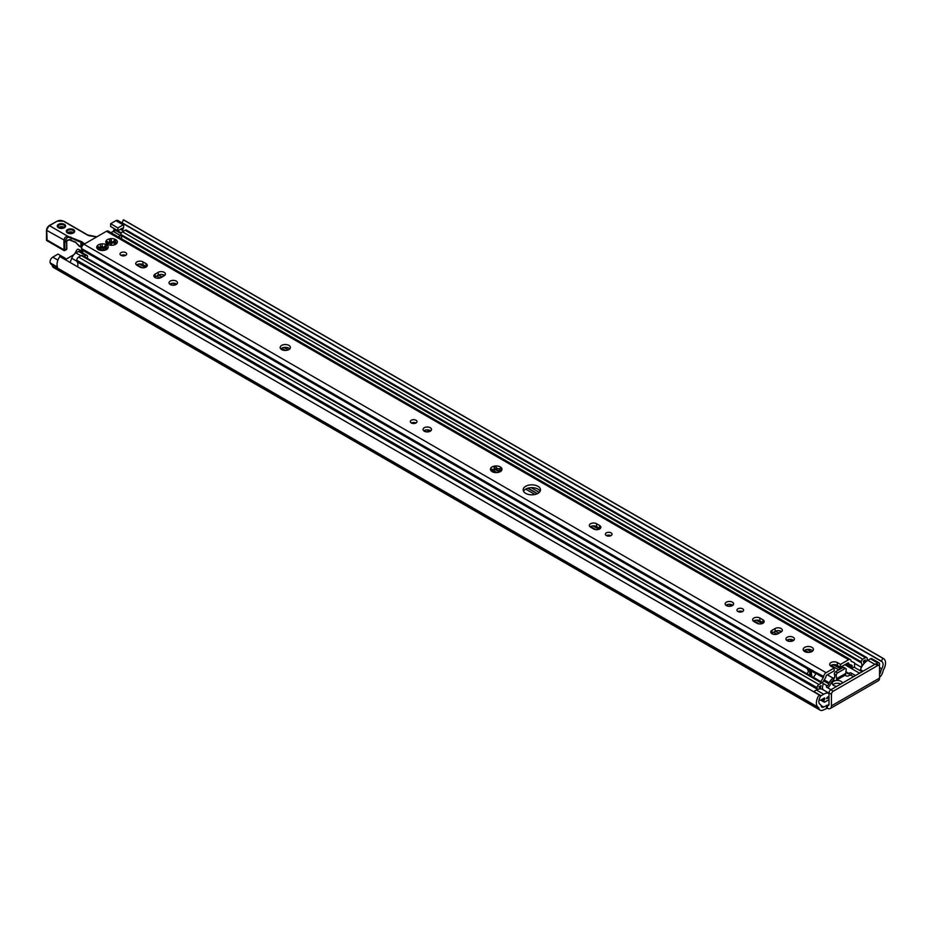 <?xml version="1.0" encoding="UTF-8"?>
<svg xmlns="http://www.w3.org/2000/svg" width="930" height="930" viewBox="0 0 930 930"><rect width="100%" height="100%" fill="white"/><g stroke="black" fill="none" stroke-linecap="round" stroke-linejoin="round"><path stroke-width="1.4" d="M82.689 251.716L78.236 249.147L77.074 249.589L74.981 253.227A3.464 2 -60 0 1 73.249 255.053L65.286 259.644M831.443 694.338L831.443 705.87A5.778 3.336 60 0 1 830.258 708.509A5.778 3.336 60 0 1 827.363 708.218L823.678 709.834A6.998 4.034 -60 0 1 820.179 710.171A6.998 4.034 -60 0 1 818.9 708.358L818.784 707.904A1.93 1.116 120 0 0 818.423 707.404A9.753 5.627 -60 0 1 818.412 707.393A9.753 5.627 -60 0 1 819.167 694.931L820.493 696.558A6.289 3.627 120 0 0 820.144 704.394L820.155 704.405A5.394 3.116 -60 0 1 821.144 705.812L821.26 706.254A3.534 2.034 120 0 0 821.911 707.172A3.534 2.034 120 0 0 823.678 706.998L827.363 705.393A2.313 1.337 -120 0 0 828.525 705.51A2.313 1.337 -120 0 0 829.002 704.452L829.002 692.931L831.443 694.338A2.569 1.476 -60 0 1 833.268 691.199L830.816 689.781A2.569 1.476 120 0 0 829.002 692.931M836.779 686.34A5.127 2.964 180 0 1 833.722 685.491A5.127 2.964 180 0 1 832.211 683.399A5.127 2.964 180 0 1 835.233 680.69M835.698 680.586A5.127 2.964 180 0 1 842.441 683.073M840.79 684.027A5.127 2.964 -0 0 0 832.838 684.806M820.179 710.171L53.568 267.573A6.998 4.034 -60 0 1 52.278 265.759L52.161 265.306A1.93 1.116 120 0 0 51.813 264.806A9.753 5.627 -60 0 1 51.789 264.794A9.753 5.627 -60 0 1 50.208 262.853A3.848 2.22 -60 0 1 52.754 257.145L58.032 254.099L65.286 258.284L65.286 259.679M114.192 228.594A5.394 3.116 120 0 0 114.146 228.792L114.03 229.373A3.534 2.034 -60 0 1 113.111 231.465M121.993 222.875L117.843 220.48A3.848 2.22 120 0 0 115.925 220.677L110.647 223.723L110.647 226.548L117.901 230.733L117.901 227.908L123.178 224.862A3.848 2.22 -60 0 1 123.539 224.688A6.289 3.627 -60 0 1 122.853 229.547A1.279 0.744 120 0 0 122.121 228.303L117.901 230.733M875.269 664.125L877.722 665.531A2.569 1.476 -60 0 1 879.001 665.403L876.548 663.997A2.569 1.476 120 0 0 875.269 664.125L830.816 689.781M879.001 665.403A2.569 1.476 -60 0 1 879.536 666.577L879.536 678.11L831.443 705.87M830.258 708.509L878.338 680.748A5.778 3.336 -120 0 0 879.536 678.11M877.722 665.531L833.268 691.199M818.423 707.404L51.813 264.806L818.412 707.393M879.536 674.331A3.534 2.034 120 0 0 880.64 671.971L880.768 671.39A5.394 3.116 -60 0 1 881.756 668.833A6.289 3.627 120 0 0 881.768 661.556A6.289 3.627 120 0 0 881.419 661.393L882.733 658.231A9.753 5.627 -60 0 1 883.5 658.556A9.753 5.627 -60 0 1 883.488 669.844A1.93 1.116 120 0 0 883.128 670.751L883.012 671.344A6.998 4.034 -60 0 1 879.536 677.377M122.737 223.374A6.289 3.627 -60 0 1 123.539 224.688M883.5 658.556L124.143 220.143A9.753 5.627 120 0 0 123.376 219.829L122.039 222.979L881.384 661.381L122.039 222.979M110.647 223.723L117.901 227.908M64.077 258.982L65.286 258.284M819.167 694.931L59.811 256.529A9.753 5.627 120 0 0 57.462 267.038L50.208 262.853M123.376 219.829L882.733 658.231M81.863 251.24L82.7 252.832M836.256 675.75L836.709 678.633A4.104 2.372 60 0 1 835.861 680.504L844.928 675.273A4.104 2.372 -120 0 0 845.777 673.39L846.242 669.461A1.93 1.116 120 0 0 845.835 668.577L843.847 667.426A1.93 1.116 120 0 0 842.882 667.519L835.617 671.716L837.616 672.867A1.93 1.116 120 0 0 836.256 675.227L834.257 674.076A1.93 1.116 -60 0 1 835.617 671.716M830.99 689.676L826.735 687.224A1.279 0.744 180 0 1 826.735 686.166L827.316 685.829A2.569 1.476 120 0 0 828.886 683.875L829.304 682.794A6.161 3.557 -60 0 1 833.082 678.11L833.803 678.005A1.279 0.744 -120 0 0 834.71 677.47L834.71 674.855M845.835 668.577A1.93 1.116 120 0 0 844.87 668.682L837.616 672.867M835.861 680.504A4.104 2.372 60 0 1 833.803 680.307L832.769 680.586A2.569 1.476 120 0 0 831.199 682.55L830.781 683.62A6.161 3.557 -60 0 1 827.758 687.805M879.187 665.555A2.569 1.476 120 0 0 879.048 662.869L871.782 658.673A2.569 1.476 120 0 0 870.503 658.8L867.888 660.312A12.183 7.033 120 0 0 866.737 661.067A12.183 7.033 -60 0 0 864.307 663.276A12.183 7.033 120 0 0 863.831 663.822A12.183 7.033 -60 0 0 860.424 669.6L861.32 667.275A5.452 3.15 120 0 0 861.389 662.916A2.186 1.256 -60 0 1 861.203 662.183L861.203 661.869A2.186 1.256 -60 0 1 862.749 659.196L865.423 657.65A2.569 1.476 -60 0 1 866.702 657.522A2.569 1.476 -60 0 1 867.237 658.696L867.237 659.265A2.569 1.476 -60 0 1 866.911 660.66A6.289 3.627 120 0 0 866.737 661.067M879.048 662.869A2.569 1.476 120 0 0 877.757 662.997L876.223 663.881M813.564 691.699A2.569 1.476 -60 0 1 813.808 691.536L816.424 690.025A12.183 7.033 -60 0 1 817.575 689.456A12.183 7.033 -60 0 1 820.004 688.863A12.183 7.033 -60 0 1 820.469 688.851A12.183 7.033 -60 0 1 822.515 689.421L829.002 693.164M829.002 696.442L827.049 697.407A9.114 5.255 -60 0 1 826.619 698.697L828.909 697.384L828.909 699.686L824.829 702.045A1.279 0.744 -60 0 1 823.922 701.522L823.922 700.929A1.279 0.744 -60 0 1 824.178 700.046A6.289 3.627 120 0 0 824.922 698.465L824.526 697.919L821.062 699.918A2.569 1.476 -60 0 1 819.772 700.046A2.569 1.476 -60 0 1 819.26 699.104M820.458 696.198A2.569 1.476 -60 0 1 821.062 695.733L823.678 694.222A12.183 7.033 -60 0 1 829.002 693.269M845.777 671.867A6.161 3.557 -60 0 1 846.149 672.041A6.161 3.557 -60 0 1 846.835 672.681L847.253 673.274A2.569 1.476 120 0 0 847.544 673.541A2.569 1.476 120 0 0 848.823 673.413L849.415 673.076A1.279 0.744 180 0 1 851.229 673.076L855.495 675.54M853.496 676.691L851.229 675.378A1.279 0.744 0 0 0 849.415 675.378L849.137 675.54A6.161 3.557 -60 0 1 846.056 675.843A6.161 3.557 -60 0 1 845.37 675.203L845.242 675.029M833.815 664.625A3.848 2.22 180 0 1 833.745 664.706L833.082 665.02M864.307 663.276A9.114 5.255 -60 0 1 865.423 659.951L863.342 661.16A8.277 4.778 -60 0 1 863.831 663.822M817.575 689.456A6.289 3.627 120 0 0 817.4 689.246A2.569 1.476 -60 0 1 817.063 688.223L817.063 687.665A2.569 1.476 -60 0 1 818.888 684.515L821.562 682.98A2.186 1.256 -60 0 1 822.655 682.864A2.186 1.256 -60 0 1 823.096 683.864L823.096 684.178A2.186 1.256 -60 0 1 822.922 685.119A5.452 3.15 120 0 0 822.98 689.409L823.317 689.886M820.469 688.851A8.277 4.778 -60 0 1 820.969 685.619L818.888 686.828A9.114 5.255 -60 0 1 820.004 688.863M123.76 255.901L122.214 255.006M822.655 682.864L82.34 255.459A2.186 1.256 120 0 0 81.259 255.564L78.573 257.11A2.569 1.476 120 0 0 76.76 260.249L76.76 260.819A2.569 1.476 120 0 0 77.097 261.83A6.289 3.627 -60 0 1 77.725 265.817A6.289 3.627 -60 0 1 77.481 266.724M84.212 256.529L85.839 255.587A2.441 1.407 -60 0 1 87.06 255.471A2.441 1.407 -60 0 1 87.106 258.203M77.411 266.678L77.725 265.817M87.06 255.471L79.794 251.274A2.441 1.407 120 0 0 78.573 251.402L75.946 252.925A6.801 3.929 120 0 0 71.726 258.249L70.145 262.493M118.238 236.883L120.493 235.581A6.801 3.929 -60 0 1 120.993 235.325A2.186 1.256 120 0 0 121.086 235.499A5.452 3.15 -60 0 1 121.377 238.696M110.984 232.686L113.239 231.384A6.801 3.929 -60 0 1 116.634 231.059L121.051 233.604M866.702 657.522L126.399 230.117A2.569 1.476 120 0 0 125.12 230.233L122.446 231.779A2.186 1.256 120 0 0 120.9 234.453L120.9 234.767A2.186 1.256 120 0 0 120.993 235.325M828.002 696.861L828.909 697.384M289.8 348.901A5.127 2.964 0 0 0 285.289 347.355A5.127 2.964 0 0 0 280.779 348.901M281.662 349.587A5.127 2.964 180 0 1 280.163 347.495A5.127 2.964 180 0 1 285.289 344.53A5.127 2.964 180 0 1 290.427 347.495A5.127 2.964 180 0 1 287.254 350.226A5.127 2.964 180 0 1 281.662 349.587M610.987 535.634A3.336 1.93 0 0 0 606.453 535.634M606.36 535.587A3.336 1.93 180 0 1 605.384 534.215A3.336 1.93 180 0 1 608.72 532.297A3.336 1.93 180 0 1 612.056 534.215A3.336 1.93 180 0 1 609.999 535.994A3.336 1.93 180 0 1 606.36 535.587M415.931 423.022A3.336 1.93 0 0 0 411.397 423.022M411.304 422.964A3.336 1.93 180 0 1 410.328 421.604A3.336 1.93 180 0 1 413.664 419.674A3.336 1.93 180 0 1 417 421.604A3.336 1.93 180 0 1 414.943 423.382A3.336 1.93 180 0 1 411.304 422.964M600.106 528.67A4.232 2.441 0 0 0 599.652 528.356L596.56 526.578A4.232 2.441 0 0 0 590.12 526.892M599.652 525.52A4.232 2.441 180 0 1 600.885 527.252A4.232 2.441 180 0 1 598.281 529.507A4.232 2.441 180 0 1 593.666 528.984L590.573 527.205A4.232 2.441 180 0 1 589.341 525.473A4.232 2.441 180 0 1 591.945 523.218A4.232 2.441 180 0 1 596.56 523.741L599.652 525.52L599.652 528.356M726.388 605.616A4.232 2.441 180 0 1 725.144 603.884A4.232 2.441 180 0 1 729.387 601.443A4.232 2.441 180 0 1 733.619 603.884A4.232 2.441 180 0 1 731.003 606.139A4.232 2.441 180 0 1 726.388 605.616M732.84 605.302A4.232 2.441 0 0 0 725.935 605.302M424.278 431.195A4.232 2.441 180 0 1 423.045 429.462A4.232 2.441 180 0 1 427.277 427.021A4.232 2.441 180 0 1 431.508 429.462A4.232 2.441 180 0 1 428.893 431.718A4.232 2.441 180 0 1 424.278 431.195M430.73 430.881A4.232 2.441 0 0 0 423.824 430.881M106.973 243.974A5.778 3.336 180 0 1 105.834 241.509L106.218 240.672A5.778 3.336 180 0 1 109.345 238.87L110.809 238.638A5.778 3.336 180 0 1 115.064 239.301L116.145 239.847L114.599 243.253L117.285 242.381L116.889 243.218A5.778 3.336 180 0 1 115.634 244.299A5.778 3.336 180 0 1 113.774 245.02L112.309 245.253A5.778 3.336 180 0 1 108.043 244.59L108.229 244.671M116.134 239.917A5.778 3.336 180 0 1 117.285 242.381M107.543 244.544L107.543 244.276C108.926 245.032 108.647 244.439 106.706 242.474L105.834 241.509M110.809 238.638L111.17 242.079A1.639 0.942 180 0 1 111.182 241.974L111.182 240.37M111.193 239.742L111.182 239.882C111.774 242.625 112.821 242.788 114.309 240.37L115.064 239.301M116.889 243.218L114.704 244.741M109.449 240.149L109.763 242.8A1.639 0.942 180 0 1 107.961 243.73M106.218 240.672L108.915 242.811L109.763 241.533M114.89 242.149L114.309 242.451A1.639 0.942 180 0 1 112.472 242.997A1.639 0.942 180 0 1 111.17 242.079M111.17 241.812L109.763 241.428M114.902 244.602A1.639 0.942 180 0 1 114.599 244.055A1.639 0.942 180 0 1 114.739 243.672M822.573 682.818A1.279 0.744 120 0 1 822.876 681.992L825.317 678.226A2.569 1.476 -60 0 0 825.945 676.621L825.956 676.517A1.337 0.767 120 0 1 826.886 675.075L834.175 670.879L834.175 668.042L830.99 666.217A4.487 2.592 180 0 1 829.676 664.38A4.487 2.592 180 0 1 832.455 661.986A4.487 2.592 180 0 1 837.349 662.544L840.522 664.38L840.522 667.205L837.349 665.38A4.487 2.592 0 0 0 830.409 665.799M840.522 667.205L847.8 663.009A1.337 0.767 -60 0 1 848.73 663.369L848.753 663.462A2.569 1.476 120 0 0 849.253 664.287A2.569 1.476 120 0 0 849.369 664.346L851.81 665.299A1.279 0.744 -60 0 1 852.136 665.915L852.136 667.205A1.279 0.744 120 0 0 853.043 667.728L854.577 666.636L854.577 663.671A2.569 1.476 120 0 0 854.054 662.497A2.569 1.476 120 0 0 853.938 662.439L851.369 661.428A1.279 0.744 -60 0 1 851.066 660.986L851.008 660.66A3.464 2 120 0 0 850.322 659.544A3.464 2 120 0 0 848.59 659.719L840.522 664.38M82.7 252.96L82.7 252.216A5.452 3.15 120 0 0 81.898 249.856A2.569 1.476 -60 0 1 81.526 248.787L81.526 248.496A3.464 2 -60 0 1 83.979 244.253L106.473 231.256A3.464 2 -60 0 1 108.206 231.093L850.322 659.544M834.175 668.042L826.096 672.704A3.464 2 -60 0 0 823.678 676.436L823.631 676.831A1.279 0.744 120 0 1 823.317 677.633L820.76 681.597A2.569 1.476 -60 0 0 820.667 681.725M97.15 245.904A5.778 3.336 180 0 1 100.266 244.102L101.73 243.881A5.778 3.336 180 0 1 105.997 244.532L107.066 245.16A5.778 3.336 180 0 1 108.206 247.613L107.81 248.461A5.778 3.336 180 0 1 106.566 249.542A5.778 3.336 180 0 1 104.695 250.263L103.23 250.484A5.778 3.336 180 0 1 98.975 249.833L97.894 249.205A5.778 3.336 180 0 1 96.755 246.752L97.15 245.904L100.219 247.973L100.382 245.392M537.959 486.297A8.661 4.999 180 0 1 540.493 489.831A8.661 4.999 180 0 1 531.832 494.83A8.661 4.999 180 0 1 523.172 489.831A8.661 4.999 180 0 1 528.519 485.204A8.661 4.999 180 0 1 537.959 486.297M493.598 472.242A5.778 3.336 180 0 1 492.144 471.626A5.778 3.336 180 0 1 490.517 468.743A5.778 3.336 180 0 1 495.318 465.976A5.778 3.336 180 0 1 501.363 467.755A5.778 3.336 180 0 1 500.305 471.626A5.778 3.336 180 0 1 493.598 472.242M804.683 651.546A5.127 2.964 180 0 1 803.183 649.454A5.127 2.964 180 0 1 808.31 646.49A5.127 2.964 180 0 1 813.448 649.454A5.127 2.964 180 0 1 810.274 652.186A5.127 2.964 180 0 1 804.683 651.546M125.713 252.635A3.336 1.93 180 0 1 126.689 253.995A3.336 1.93 180 0 1 123.353 255.913A3.336 1.93 180 0 1 120.017 253.995A3.336 1.93 180 0 1 122.074 252.216A3.336 1.93 180 0 1 125.713 252.635M176.247 281.069A4.232 2.441 180 0 1 177.479 282.801A4.232 2.441 180 0 1 173.247 285.243A4.232 2.441 180 0 1 169.016 282.801A4.232 2.441 180 0 1 171.631 280.546A4.232 2.441 180 0 1 176.247 281.069M136.954 265.306A4.232 2.441 180 0 1 135.722 263.574A4.232 2.441 180 0 1 138.326 261.318A4.232 2.441 180 0 1 142.941 261.853L146.033 263.632A4.232 2.441 180 0 1 147.266 265.364A4.232 2.441 180 0 1 144.662 267.619A4.232 2.441 180 0 1 140.046 267.084L136.954 265.306M155.101 274.106L158.193 272.327A4.232 2.441 180 0 1 162.797 271.793A4.232 2.441 180 0 1 165.412 274.048A4.232 2.441 180 0 1 164.18 275.78L161.088 277.559A4.232 2.441 180 0 1 156.472 278.093A4.232 2.441 180 0 1 153.857 275.838A4.232 2.441 180 0 1 155.101 274.106L155.101 276.931A4.232 2.441 0 0 0 154.647 277.245M742.628 608.801A3.336 1.93 180 0 1 743.605 610.173A3.336 1.93 180 0 1 740.268 612.091A3.336 1.93 180 0 1 736.932 610.173A3.336 1.93 180 0 1 738.99 608.394A3.336 1.93 180 0 1 742.628 608.801M793.162 637.248A4.232 2.441 180 0 1 794.406 638.98A4.232 2.441 180 0 1 790.175 641.421A4.232 2.441 180 0 1 785.931 638.98A4.232 2.441 180 0 1 788.547 636.725A4.232 2.441 180 0 1 793.162 637.248M753.881 621.484A4.232 2.441 180 0 1 752.637 619.752A4.232 2.441 180 0 1 755.253 617.497A4.232 2.441 180 0 1 759.868 618.02L762.949 619.81A4.232 2.441 180 0 1 764.193 621.531A4.232 2.441 180 0 1 761.577 623.798A4.232 2.441 180 0 1 756.962 623.263L753.881 621.484M772.028 630.284L775.109 628.506A4.232 2.441 180 0 1 779.724 627.971A4.232 2.441 180 0 1 782.339 630.226A4.232 2.441 180 0 1 781.095 631.958L778.015 633.737A4.232 2.441 180 0 1 773.4 634.272A4.232 2.441 180 0 1 770.784 632.016A4.232 2.441 180 0 1 772.028 630.284L772.028 633.109A4.232 2.441 0 0 0 771.563 633.423M107.066 245.16L105.52 248.484L108.206 247.613M97.894 249.205L99.15 249.903M98.464 249.786L98.464 249.507C99.847 250.275 99.568 249.67 97.627 247.706L96.755 246.752M105.997 244.532L105.23 245.601C103.742 248.031 102.707 247.868 102.114 245.125L102.102 247.31A1.639 0.942 180 0 1 102.114 247.206L102.114 245.613M107.81 248.461L105.636 249.972M105.811 247.392L105.23 247.694A1.639 0.942 180 0 1 103.404 248.24A1.639 0.942 180 0 1 102.102 247.31M102.102 247.055L100.696 246.659M105.822 249.833A1.639 0.942 180 0 1 105.52 249.287A1.639 0.942 180 0 1 105.66 248.915M100.521 247.613A1.639 0.942 180 0 1 100.696 248.031A1.639 0.942 180 0 1 98.882 248.973M125.608 255.401A3.336 1.93 0 0 0 121.086 255.401M176.7 284.22A4.232 2.441 0 0 0 176.247 283.906A4.232 2.441 0 0 0 169.795 284.22M146.487 266.771A4.232 2.441 0 0 0 146.033 266.457L142.941 264.678A4.232 2.441 0 0 0 136.501 264.992M164.633 275.466A4.232 2.441 0 0 0 158.193 275.152L155.101 276.931M742.535 611.58A3.336 1.93 0 0 0 738.002 611.58M793.627 640.386A4.232 2.441 0 0 0 793.162 640.073A4.232 2.441 0 0 0 786.71 640.386M763.414 622.949A4.232 2.441 0 0 0 762.949 622.635L759.868 620.856A4.232 2.441 0 0 0 753.416 621.17M781.56 631.644A4.232 2.441 0 0 0 775.109 631.331L772.028 633.109M812.82 650.872A5.127 2.964 0 0 0 808.31 649.314A5.127 2.964 0 0 0 803.799 650.872M500.491 470.162A1.476 0.849 0 0 0 499.061 470.336A1.221 0.709 180 0 1 497.015 469.743L497.015 468.592M497.015 469.522A1.476 0.849 0 0 0 495.864 468.813A1.476 0.849 0 0 0 494.318 469.185L494.074 467.651M494.202 469.999A1.221 0.709 180 0 1 492.586 470.929A1.476 0.849 0 0 0 491.9 470.859M540.144 491.238A8.661 4.999 0 0 0 537.959 489.122A8.661 4.999 0 0 0 523.532 491.238M807.252 673.983L808.449 671.076L806.798 668.135L812.053 671.402C811.192 671.472 811.181 673.25 812.018 676.726M493.179 472.219L490.517 468.743L492.586 469.418C493.83 470.475 494.376 470.162 494.202 468.488L495.318 465.976L497.015 468.418L499.061 468.825L501.363 467.755L500.247 471.661M499.375 472.056L500.305 471.626M811.239 676.284L810.553 674.913L808.728 674.831M161.925 274.478L164.18 275.78M531.193 487.669L539.307 492.354M778.84 630.656L781.095 631.958M823.678 676.436L816.366 672.634A1.279 0.744 -60 0 1 816.063 673.436L813.494 677.4A2.569 1.476 120 0 0 813.413 677.54M81.631 247.613L80.875 247.136M79.329 246.404L77.76 244.509M77.864 244.776L76.028 242.428M75.481 242.126L69.215 239.603L75.481 242.184M69.215 239.603L64.891 241.998L69.227 239.754M64.891 241.998L64.798 240.417L67.809 237.127L70.436 237.836L80.91 242.358L80.875 247.078M84.618 243.881L82.456 242.207A5.778 3.336 0 0 0 81.294 241.533L67.902 236.336C65.472 236.557 64.182 237.906 63.996 240.359L63.938 241.812L64.775 242.091L63.926 242.056L64.054 250.565L64.833 250.275L46.686 239.801M47.139 240.579L46.686 229.85A3.208 1.848 120 0 1 48.953 225.92L56.672 221.468M70.82 237.011L70.994 240.254M64.798 240.417L46.686 230.373A3.848 2.22 -60 0 1 49.406 225.653L67.902 236.336L67.809 237.127M66.646 248.705L66.193 249.484M66.983 240.37L66.797 240.614A2.569 1.476 -120 0 0 66.646 241.37L66.646 249.228L64.833 250.275L64.833 242.219M821.039 705.475L823.678 706.998M827.363 708.218L827.363 705.393L829.002 704.452M826.456 708.218L826.456 705.393M114.03 229.373L121.098 233.453M879.536 671.332L880.64 671.971M114.146 228.792L121.342 232.942M879.536 670.681L880.768 671.39M120.423 229.28L123.597 231.117M879.536 667.542L881.756 668.833M121.412 228.71L122.853 229.547M122.028 222.712L881.384 661.125M115.925 220.677L123.178 224.862M52.754 257.145L57.916 260.121M52.161 265.306L818.784 707.904M52.278 265.759L818.9 708.358M836.256 675.227L834.257 674.076M842.882 667.519L844.87 668.682M834.71 677.47L833.803 678.005L833.803 680.307M845.777 673.39L836.709 678.633M870.503 658.8L877.757 662.997M867.888 660.312L874.874 664.346M860.424 669.6L863.098 671.146M822.504 699.081L824.178 700.046M821.609 699.604L823.922 700.929M824.247 698.081L824.922 698.465M813.808 691.536L821.062 695.733M816.424 690.025L823.678 694.222M826.735 686.166L826.735 687.224M833.268 678.005L833.268 680.307M849.415 673.076L849.415 675.378M851.229 673.076L851.229 675.378M139.64 263.969L145.499 267.352M158.623 274.931L162.134 276.954M172.934 283.197L175.7 284.789M284.185 347.425L288.393 349.854M414.303 422.546L415.478 423.22M426.963 429.858L429.73 431.45M494.69 468.952L499.387 471.673M527.984 488.18L537.447 493.632M593.259 525.869L599.118 529.24M609.359 535.157L610.533 535.831M729.073 604.279L731.84 605.872M740.908 611.103L742.082 611.789M756.555 620.147L762.414 623.53M775.55 631.11L779.061 633.132M789.861 639.363L792.627 640.968M807.205 649.384L811.413 651.814M136.966 264.678L142.313 267.77M156.647 276.047L160.041 278M170.26 283.894L172.527 285.208M281.662 348.215L285.522 350.447M424.289 430.555L426.556 431.869M493.958 470.789L497.05 472.568M525.717 489.122L535.006 494.481M590.585 526.566L595.932 529.658M726.388 604.977L728.667 606.29M753.881 620.856L759.24 623.949M773.574 632.214L776.969 634.179M787.175 640.073L789.454 641.386M804.683 650.186L808.554 652.418M77.097 261.83L817.4 689.246M76.76 260.819L817.063 688.223M76.76 260.249L817.063 687.665M78.573 257.11L818.888 684.515M81.259 255.564L821.562 682.98M827.363 674.808L833.082 678.11M824.247 679.877L829.304 682.794M71.726 258.249L76.795 261.179M75.946 252.925L80.887 255.773M78.573 251.402L85.839 255.587M113.239 231.384L120.493 235.581M823.027 683.352L827.316 685.829M833.745 664.706L840.755 668.751M845.777 671.658L848.823 673.413M831.002 665.369L838.802 669.879M823.631 680.841L828.886 683.875M125.12 230.233L865.423 657.65M122.446 231.779L862.749 659.196M120.9 234.453L861.203 661.869M120.9 234.767L861.203 662.183M121.086 235.499L861.389 662.916M854.565 663.369L861.32 667.275M854.042 667.159L862.029 671.762M844.847 664.706L859.541 673.192M821.109 699.895L823.922 701.522M828.386 696.64L829.002 696.989M596.56 523.741L596.56 526.578M114.309 240.37L114.309 242.451M116.413 242.904L116.413 243.602M106.473 231.256L848.59 659.719M83.979 244.253L826.096 672.704M107.171 241.475L107.171 242.858M105.23 245.601L105.23 247.694M107.334 248.136L107.334 248.833M98.092 246.706L98.092 248.101M837.349 662.544L837.349 665.38M81.898 249.856L807.205 668.6M499.061 468.825L499.061 470.336M492.586 469.418L492.586 470.929M809.751 669.844L809.751 674.657M810.553 670.298L810.553 674.913M847.962 662.927L848.73 663.369M847.893 662.962L848.753 663.462M849.509 664.392L852.136 665.915M846.323 663.857L852.136 667.205M813.494 677.4L820.76 681.597M816.063 673.436L823.317 677.633M816.366 672.634L823.631 676.831M812.053 671.402L815.936 673.634M81.526 248.787L816.284 672.995M81.526 248.496L816.354 672.739M775.109 631.331L775.109 628.506M759.868 620.856L759.868 618.02M762.949 622.635L762.949 619.81M158.193 275.152L158.193 272.327M142.941 264.678L142.941 261.853M146.033 266.457L146.033 263.632M81.294 241.533L80.91 242.358A5.127 2.964 180 0 1 81.945 242.951L83.781 244.369M81.945 246.671L82.456 242.207M66.704 240.882L66.832 248.961A0.639 0.639 0 0 1 66.518 249.519L64.705 250.565A0.639 0.639 0 0 1 64.054 250.565L46.826 240.614A0.639 0.639 0 0 1 46.5 240.056L46.5 230.105L49.092 225.618L57.125 221.201A4.487 2.592 180 0 1 63.473 221.201L87.408 235.023A5.778 3.336 0 0 0 90.001 235.883L90.152 235.906M90.001 235.883L96.674 236.918M57.125 221.201L63.798 221.177L87.734 234.988L96.848 236.825M99.952 250.182A4.941 2.848 180 0 1 105.009 250.182M67.379 240.08L65.112 242.253M67.553 229.582A4.173 2.406 0 0 0 69.425 233.616A4.173 2.406 0 0 0 74.528 230.663A4.173 2.406 0 0 0 67.553 229.582M110.461 245.218A2.755 1.593 0 0 0 110.484 245.195L111.123 244.555A2.755 1.593 0 0 0 109.763 242.277M102.102 247.171A4.941 2.848 0 0 0 100.696 247.357M58.485 224.351A4.173 2.406 0 0 0 60.357 228.373A4.173 2.406 0 0 0 65.46 225.42A4.173 2.406 0 0 0 58.485 224.351M58.939 225.13A3.534 2.034 180 0 1 62.775 224.688A3.534 2.034 180 0 1 64.961 226.571L62.949 228.152C58.439 227.78 56.753 227.257 57.904 226.571A3.534 2.034 180 0 1 58.939 225.13M64.356 227.525A3.534 2.034 0 0 0 58.509 227.525M58.73 227.362A4.173 2.406 180 0 1 64.135 227.362M67.797 232.593A4.173 2.406 180 0 1 73.203 232.593M68.006 230.373A3.534 2.034 180 0 1 71.854 229.931A3.534 2.034 180 0 1 74.028 231.814L72.029 233.395C67.518 233.023 65.832 232.488 66.972 231.814A3.534 2.034 180 0 1 68.006 230.373M73.424 232.767A3.534 2.034 0 0 0 67.576 232.767M100.626 248.298A4.301 2.476 180 0 1 102.742 248.054M104.09 248.229A4.301 2.476 180 0 1 105.52 248.787M105.125 250.147A4.301 2.476 0 0 0 99.847 250.147M109.635 243.172A2.116 1.221 180 0 1 110.856 244.276A2.116 1.221 180 0 1 110.809 244.544M110.856 244.276L110.484 245.195M819.098 699.651L819.772 700.046M139.372 263.981L145.312 267.422M158.46 275.013L161.994 277.047M172.666 283.208L175.526 284.859M283.952 347.46L288.219 349.924M413.955 422.511L415.292 423.29M426.696 429.869L429.555 431.52M494.528 469.034L499.375 471.836M527.787 488.238L537.284 493.714M592.991 525.88L598.932 529.31M609.011 535.134L610.347 535.901M728.806 604.291L731.666 605.942M740.559 611.08L741.896 611.847M756.299 620.159L762.24 623.6M775.388 631.179L778.91 633.225M789.593 639.387L792.453 641.037M806.973 649.419L811.239 651.884M844.998 675.227L846.056 675.843M833.361 664.659L840.604 668.833M820.69 700.092L824.189 702.104M828.177 696.756L829.002 697.233M114.599 243.253L114.599 244.055M105.52 248.484L105.52 249.287M100.696 246.764L100.696 248.031M497.015 468.418L497.015 469.813M494.318 469.173L494.318 470.289M852.403 667.798L845.951 664.078M81.003 247.357L75.597 242.405L69.297 239.87L66.751 240.44M64.217 227.618L58.637 227.618M73.296 232.86L67.716 232.86M104.753 250.251L100.208 250.251"/></g></svg>
